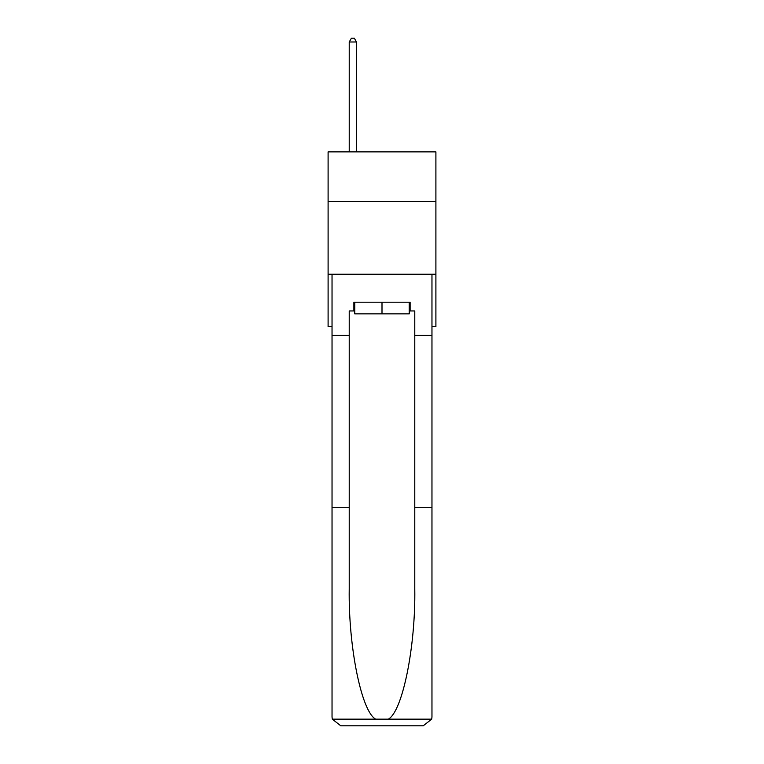 <?xml version="1.0" encoding="UTF-8"?>
<svg xmlns="http://www.w3.org/2000/svg" width="764" height="764" viewBox="0 0 764 764"><rect width="100%" height="100%" fill="white"/><g stroke="black" fill="none" stroke-linecap="round" stroke-linejoin="round"><path stroke-width="1.15" d="M435.9 201.4L435.9 151.874L328.1 151.874L328.1 201.4L435.9 201.4L435.9 326.677L431.966 326.677M435.9 274.238L328.1 274.238L328.1 201.4M328.1 274.238L328.1 326.677L332.034 326.677M409.237 302.2L409.237 313.861L354.763 313.861L354.763 302.2M382 302.2L382 313.861M353.885 310.948L349.224 310.948L349.224 507.306L332.034 507.306L332.034 717.062L332.292 719.153L340.773 725.8L423.227 725.8L431.708 719.153L431.966 717.062L431.966 507.306L414.776 507.306L414.776 310.948L410.115 310.948L410.115 302.2L353.885 302.2L353.885 310.948L354.763 310.948M401.081 725.8L423.227 725.8L401.081 725.8M349.224 507.306L349.224 588.796C348.317 646.688 361.467 711.542 375.659 719.153L388.341 719.153C402.532 711.542 415.683 646.688 414.776 588.796L414.776 507.306M332.034 717.062L332.034 274.238L431.966 274.238L431.966 335.415L414.776 335.415M349.224 335.415L332.034 335.415M431.966 507.306L431.966 335.415M409.237 310.948L410.115 310.948M356.511 151.874L356.511 41.991L349.224 41.991L349.224 151.874M349.224 41.991L351.411 38.2L354.324 38.2L356.511 41.991M332.292 719.153L375.659 719.153M388.341 719.153L431.708 719.153"/></g></svg>
